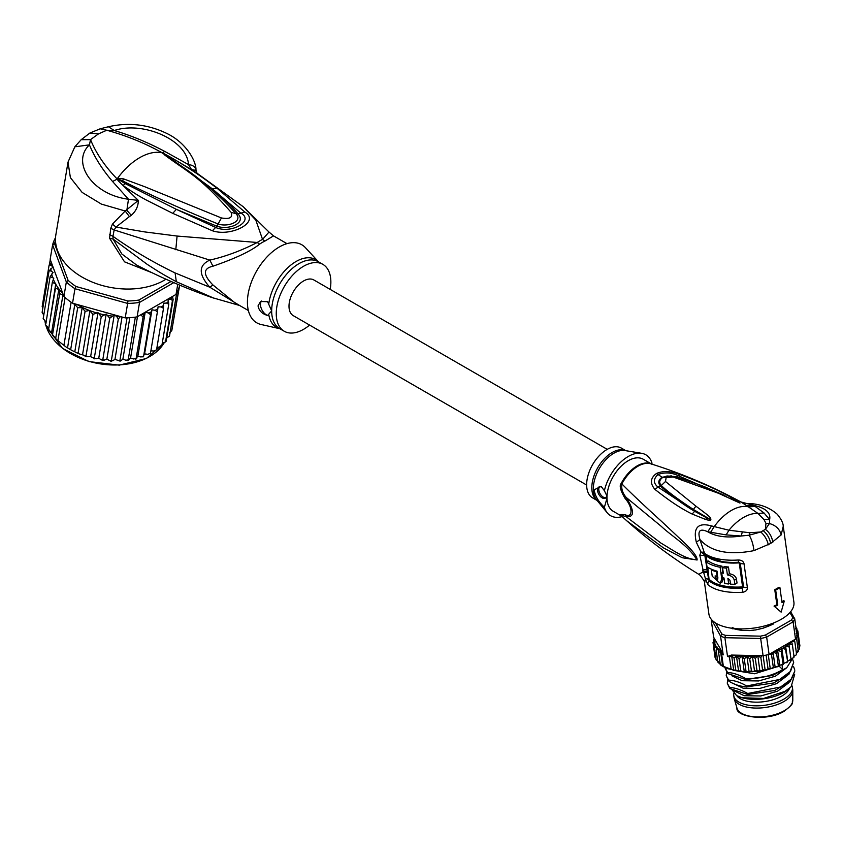<?xml version="1.0" encoding="UTF-8"?>
<svg xmlns="http://www.w3.org/2000/svg" width="842" height="842" viewBox="0 0 842 842"><rect width="100%" height="100%" fill="white"/><g stroke="black" fill="none" stroke-linecap="round" stroke-linejoin="round"><path stroke-width="1.26" d="M767.63 626.564L768.588 625.206A24.892 11.651 -8 0 0 770.104 624.396A24.892 11.651 172 0 0 770.567 624.122M768.588 625.206L770.567 625.038L771.43 623.817M733.782 695.618L734.098 697.871A29.607 13.861 -8 0 0 734.287 698.765A29.607 13.861 -8 0 0 753.874 708.006A29.607 13.861 -8 0 0 784.028 701.46A29.607 13.861 172 0 0 792.796 690.556A29.607 13.861 172 0 0 792.732 689.64L792.417 687.388A29.607 13.861 172 0 1 783.713 699.207A29.607 13.861 -8 0 1 752.643 705.701A29.607 13.861 -8 0 1 733.782 695.618A29.607 13.861 -8 0 1 733.866 693.261M791.996 685.82A29.607 13.861 172 0 1 792.417 687.388M736.824 695.724A27.46 12.862 -8 0 0 781.85 696.018A27.46 12.862 172 0 0 789.522 688.335M771.493 623.533L772.556 624.259M734.424 628.542L736.318 628.711M736.666 628.574L737.855 629.7M772.356 624.469L772.482 623.754M746.665 505.663L740.918 501.958L753.579 505.316L746.665 505.663L758.021 513.462L763.989 519.598L765.978 523.377L765.367 529.334L760.768 531.986L749.748 532.754L728.983 530.228L711.574 525.924C697.976 522.198 692.903 527.65 696.345 542.29L701.028 552.078L703.459 552.268L705.68 555.373L721.783 561.519A40.932 19.166 -8 0 0 738.823 562.214L740.234 563.193A1.284 0.6 -8 0 0 739.244 563.014L738.823 562.214A4.294 0.558 -94 0 1 738.213 560.004C741.455 560.014 743.402 561.267 744.033 563.751L747.37 587.474C747.486 590.095 745.938 591.684 742.739 592.252A42.91 20.092 172 0 1 707.869 584.611L705.407 578.77L704.575 583.18C705.354 582.885 703.912 580.285 700.26 575.402L698.776 574.328C673.021 558.52 649.003 540.669 626.732 520.777L621.575 516.062A6.01 4.894 -53.4 0 0 621.175 515.788C619.133 514.588 620.48 514.241 625.238 514.736L626.206 516.725C622.638 515.536 621.196 515.399 621.88 516.304L626.732 520.777M704.575 583.18L708.911 614.092A42.91 20.092 -8 0 0 736.255 628.7A42.91 20.092 -8 0 0 781.281 619.291A42.91 20.092 -8 0 0 793.901 602.167L783.249 526.271L781.134 534.954C779.797 529.186 775.892 525.376 769.43 523.524L765.978 523.377M774.04 606.093A42.91 20.092 -8 0 0 776.871 604.724L777.776 605.061L775.671 590.042A44.194 20.703 172 0 0 779.913 587.59L782.018 602.609A44.194 20.703 172 0 0 784.291 601.03L781.123 612.123L774.04 606.093L781.123 612.123M779.913 587.59L779.018 587.253A42.91 20.092 -8 0 1 776.966 588.505A42.91 20.092 -8 0 1 774.766 589.705L776.871 604.724M705.68 555.373A4.294 3.431 126.8 0 1 704.533 553.32L699.955 539.543C710.848 551.805 728.856 555.499 753.979 550.626L770.651 543.49L781.134 534.954M777.776 605.061A44.194 20.703 172 0 1 774.956 606.429M774.766 589.705L775.671 590.042M781.902 601.756A42.91 20.092 -8 0 0 783.386 600.693L784.291 601.03M772.819 542.216C771.914 536.649 769.43 532.355 765.367 529.334L769.43 523.524L769.63 519.598L763.989 519.598M764.052 512.988L753.579 505.316C765.673 508.021 771.03 512.778 769.63 519.598L764.052 512.988L758.021 513.462A42.047 24.281 -60 0 0 743.507 517.472A42.047 24.281 -60 0 0 728.983 530.228L726.12 534.891L741.202 536.007L749.191 535.207L749.748 532.754M696.345 542.29L699.955 539.543C697.365 530.702 699.955 528.113 707.743 531.786L726.12 534.891M753.979 550.626C753.243 544.542 751.643 539.396 749.191 535.207L760.768 531.986C764.641 535.449 767.167 539.722 768.336 544.806M742.276 532.133L741.202 536.007C727.172 538.101 716.026 536.691 707.743 531.786L711.574 525.924M706.985 570.939L703.449 571.739L705.364 578.38L708.585 579.275L704.775 554.973L701.028 552.068L699.786 555.183L703.449 571.739L698.776 574.328M680.357 474.699C671 471.036 663.043 470.625 656.507 473.478C650.34 477.972 649.813 483.276 654.908 489.391C669.548 500.843 679.526 507.705 692.113 514.041L705.659 519.482C708.522 520.314 710.259 520.44 710.869 519.882L710.869 519.882C710.816 517.22 710.343 517.041 695.934 506.168L665.496 481.487L666.148 477.53L673.211 477.035L718.142 493.149L739.981 503.074L733.887 498.917C723.615 493.444 714.09 487.455 680.357 474.699L677.968 475.572L718.142 493.149M626.743 520.777L663.433 547.879L682.252 557.741L697.092 560.004C697.492 557.172 693.524 551.689 685.188 543.574L661.559 521.398C651.298 512.041 633.205 495.506 621.88 483.908A30.133 17.398 -60 0 1 637.689 466.373A30.133 17.398 -60 0 1 637.91 466.247A30.133 17.398 -60 0 1 650.919 463.847L650.919 463.847C681.946 473.541 711.943 486.244 740.918 501.958M744.033 563.751A4.294 2.01 172 0 1 740.234 563.193L743.57 586.927L742.465 588.137A40.932 19.166 172 0 1 709.206 580.854L708.606 579.391L705.364 578.38M699.786 555.183L706.227 555.699M704.775 554.973L705.522 554.92M738.213 560.004A42.91 20.092 -8 0 1 704.533 553.32L703.459 552.268M707.28 572.213L703.901 572.728L703.154 571.95A42.047 24.281 120 0 1 702.607 570.139L706.627 569.392M747.37 587.474A4.294 2.01 172 0 1 743.57 586.927L742.381 586.906L742.465 588.137A4.294 0.558 -94 0 0 742.739 592.252M707.869 584.611A4.294 3.515 -48.5 0 1 709.206 580.854L707.785 567.276M722.857 572.318L721.994 566.182L720.12 567.266L721.783 579.128L720.152 583.201L722.004 582.127L723.636 577.917M718.005 577.98L717.173 576.454M720.12 567.266A42.91 20.092 172 0 1 706.343 562.035L708.217 560.951A40.332 18.892 -8 0 0 721.994 566.182M722.552 567.676L723.331 573.234A42.91 20.092 172 0 1 721.72 572.97L722.383 577.707A42.91 20.092 -8 0 0 723.994 577.97L724.773 583.527A42.91 20.092 -8 0 0 728.688 583.99L727.909 578.433L729.951 580.159L730.509 584.138A42.91 20.092 -8 0 0 734.866 584.295L737.024 583.043L736.466 579.064C735.75 576.191 733.393 574.423 729.404 573.76L728.456 567.003A40.332 18.892 -8 0 1 724.457 566.582L722.552 567.676A42.91 20.092 172 0 0 726.467 568.15L728.456 567.003M720.152 583.201L712.227 576.233L711.343 569.929A42.91 20.092 172 0 0 716.437 571.76L717.1 576.496A42.91 20.092 -8 0 1 715.121 575.875L715.342 577.454L717.637 579.401L717.047 571.139A42.91 20.092 -8 0 1 707.006 566.761L706.343 562.035M711.343 569.929L712.111 569.487M716.437 571.76L717.089 571.392M717.1 576.496L717.752 576.117M726.467 568.15L727.414 574.907C731.298 575.623 733.592 577.423 734.308 580.317L734.866 584.295M727.414 574.907L729.404 573.76M728.688 583.99L730.361 583.032M721.72 572.97L723.173 572.139M726.741 496.685L702.028 485.718L675.337 476.572L667.053 475.972L662.801 477.393C659.265 479.94 658.77 482.645 661.307 485.508L665.496 481.487M654.908 489.391L658.044 487.076C653.16 483.171 653.192 478.94 658.128 474.393C664.938 472.162 671.548 472.551 677.968 475.572L676.558 476.888L673.211 477.035M695.934 506.168L693.355 509.431L710.669 519.672L693.355 509.431C678.178 499.495 667.495 491.517 661.307 485.508L660.517 486.15C657.791 482.908 658.318 479.94 662.075 477.235L671.284 475.846M706.733 517.862L694.661 511.283L658.044 487.076L660.517 486.15C667.622 492.686 681.704 503.8 694.661 511.283L692.113 514.041M706.722 517.862L710.637 519.672L706.722 517.862L705.659 519.482M676.558 476.888L686.283 479.929M704.543 486.739L723.846 495.117M735.655 500.843L729.856 498.159M625.238 498.653C620.48 490.697 619.123 485.634 621.175 483.487L621.88 483.908C621.196 488.781 622.638 493.286 626.206 497.433L661.17 526.261C672.2 536.628 687.788 545.206 696.723 559.562C685.998 559.846 672.348 549.7 660.991 543.132L626.206 516.725C634.594 517.367 634.594 510.936 626.206 497.433L625.238 498.653C632.942 507.168 632.942 518.44 625.238 514.736M651.592 464.058L643.225 459.227A30.038 17.345 120 0 0 628.206 460.721A30.038 17.345 120 0 0 606.977 496.727L606.977 498.264A30.038 17.345 120 0 0 613.187 511.252L621.67 516.157M602.083 487.329A6.441 3.715 -120 0 0 598.894 487.023A6.441 3.715 -120 0 0 597.557 489.97A6.441 3.715 -120 0 0 600.367 496.454A6.441 3.715 -120 0 0 605.335 498.169A6.441 3.715 -120 0 0 606.661 495.222A6.441 3.715 -120 0 0 606.661 494.917M606.977 498.264L604.388 507.284C598.409 501.664 594.999 495.833 594.178 489.802L601.083 486.36L604.388 490.707L606.871 495.864M622.154 516.599A35.185 20.313 -60 0 1 607.282 512.862A35.185 20.313 -60 0 1 604.388 507.284M651.676 464.089L652.024 463.205A35.185 20.313 -60 0 0 641.667 453.312A35.185 20.313 -60 0 0 628.206 456.511A35.185 20.313 -60 0 0 604.388 490.707M625.869 450.691L621.343 448.081A28.744 16.598 120 0 0 606.966 449.502A28.744 16.598 120 0 0 588.19 474.835A28.744 16.598 120 0 0 592.589 497.875L597.115 500.495M605.882 497.727A6.441 3.715 60 0 1 601.199 495.307A6.441 3.715 60 0 1 598.778 489.276A6.441 3.715 60 0 1 599.557 486.771M794.648 674.463L791.122 686.756L789.807 688.051A31.754 14.872 172 0 1 784.155 692.261A31.754 14.872 172 0 1 739.592 696.955L742.234 697.755L736.624 695.618L732.087 689.851M791.122 686.756L785.007 691.345L763.683 698.418L742.234 697.755M782.555 648.256L785.502 649.35L785.618 646.182L789.207 646.972L788.87 643.846L792.333 644.446L791.554 641.394L773.04 652.076L776.629 653.508L777.629 650.34L781.281 651.55L781.692 648.708L782.555 648.256A41.195 19.292 -8 0 0 784.06 647.424A41.195 19.292 -8 0 0 785.554 646.53M716.784 647.266A41.195 19.292 -8 0 0 721.889 651.466L715.047 639.688L713.037 642.678L715.016 642.204L713.353 645.288L715.721 644.751L714.405 647.772L717.005 646.919L716.153 650.098L718.258 649.54L718.573 652.213L720.605 651.824L722.625 666.264L723.32 666.117L720.352 664.391M720.278 664.359L717.837 662.117L718.889 662.286L717.837 662.117L716.153 650.098M761.526 670.811L764.62 670.074L762.536 669.727L761.526 670.811L758.274 671.253L756.979 670.485L752.811 671.727L751.422 670.895L747.307 671.853L745.97 670.958L742.16 671.632L740.707 670.664L738.592 671.211L735.729 670.011L733.708 670.411L731.119 669.032L729.435 657.013L731.677 655.96L734.045 658.002L736.508 656.36L739.023 658.644L742.107 656.307L744.286 658.939L746.949 656.423L749.738 658.886L752.453 656.192L755.295 658.476L757.726 655.644L731.487 655.055A41.195 19.292 -8 0 0 741.423 656.476M729.435 657.013A42.91 20.092 172 0 1 727.52 656.465L724.888 637.699A42.91 20.092 172 0 1 722.647 636.931A42.91 20.092 172 0 1 720.552 636.078L723.194 654.844A42.91 20.092 172 0 1 721.636 654.097L723.32 666.117A42.91 20.092 -8 0 0 726.962 667.717A42.91 20.092 -8 0 0 727.183 667.801A42.91 20.092 -8 0 0 731.119 669.032M773.956 622.838A1.716 0.8 -8 0 0 773.935 622.891L773.082 624.175L767.778 626.448A1.716 0.8 -8 0 0 767.125 626.648A26.176 12.262 172 0 1 763.989 627.827A1.716 0.8 -8 0 0 763.536 628.037A1.716 0.8 -8 0 0 763.431 628.09L755.063 630.037A1.716 0.8 -8 0 0 754.379 630.069A26.176 12.262 172 0 1 750.769 630.447A1.716 0.8 -8 0 0 750.075 630.563L741.749 630.384A1.716 0.8 -8 0 0 741.192 630.237A26.176 12.262 172 0 1 738.097 629.7A1.716 0.8 -8 0 0 737.445 629.648L731.94 628.258M773.23 623.133A2.579 1.21 -8 0 0 773.145 623.28L767.683 626.437A2.579 1.21 172 0 0 766.704 626.732A25.313 11.851 172 0 1 763.673 627.879A2.579 1.21 -8 0 0 762.841 628.279L755.411 630.005A2.579 1.21 172 0 0 754.379 630.048A25.313 11.851 172 0 1 750.896 630.405A2.579 1.21 -8 0 0 749.854 630.584L742.455 630.426A2.579 1.21 172 0 0 741.634 630.205A25.313 11.851 172 0 1 738.623 629.69A2.579 1.21 -8 0 0 737.655 629.606L732.266 627.595M773.882 622.869A2.147 1 -8 0 0 773.787 622.964A2.147 1 -8 0 0 773.566 623.28L772.914 624.332M732.929 628.942L732.193 628.29M790.627 611.734L794.743 618.817A42.91 20.092 172 0 1 793.101 621.828L795.522 639.099A42.91 20.092 -8 0 0 796.458 637.594A42.91 20.092 -8 0 0 797.174 636.089L794.743 618.817L792.785 617.533L789.912 612.576M715.426 622.88L721.899 634.015A41.195 19.292 172 0 0 725.509 635.373L760.537 636.152A41.195 19.292 172 0 0 765.525 634.994L791.417 620.049A41.195 19.292 172 0 0 792.785 617.533M765.525 634.994L766.652 637.099A42.91 20.092 172 0 1 760.673 638.489L763.094 655.76A42.91 20.092 -8 0 0 766.115 655.118A42.91 20.092 -8 0 0 769.072 654.371L766.652 637.099L793.101 621.828L791.417 620.049M715.047 639.688L713.648 637.278L711.227 620.007A42.91 20.092 172 0 1 711.448 619.48M796.774 635.615L797.795 636.384L796.974 634.71M796.216 633.384L798.205 633.7L796.248 631.384M796.185 630.837L797.879 631.09L795.627 628.827M797.848 630.932L799.574 643.488M795.406 628.311L796.837 628.606L795.932 627.301M799.447 648.919L797.795 636.384M799.9 645.909L799.342 647.403M799.889 645.709L798.205 633.7M796.985 629.648L796.837 628.606M781.281 651.55L782.965 663.559L783.797 663.728L779.734 665.359L777.629 650.34M776.629 653.508L778.313 665.527L779.481 665.696L775.124 667.096L773.019 652.087M772.156 668.474L773.303 667.222L774.798 667.432L770.23 668.58L768.262 654.592M766.915 669.8L768.009 668.632L769.809 668.906L765.104 669.769L763.136 655.75L757.789 655.644L760.852 657.707L761.463 655.992M758.274 671.253L755.106 671.369M752.811 671.727L749.591 671.642M744.286 658.939L745.97 670.958L744.686 671.916L757.432 671.348M785.397 649.045L787.659 661.549L783.955 663.38L781.85 648.361M789.207 646.972L791.006 659.202L787.723 661.202L785.618 646.182M793.774 656.718L793.364 657.781L790.975 658.865L788.87 643.846M792.185 641.162A41.195 19.292 -8 0 0 792.438 640.888L791.606 641.362L794.837 641.804L796.521 653.813L796.079 655.002L793.995 656.286M796.311 653.602L798.353 651.119L797.427 651.561L798.353 651.119L798.3 651.74M797.658 650.992L799.468 648.866M715.047 657.297L713.353 645.288M715.942 658.739L715.079 657.465M718.531 661.801L716.089 659.791L714.405 647.772M742.16 671.632L727.793 668.706L722.899 666.454M772.167 652.592L770.346 653.929L771.609 655.213L772.998 652.108L772.167 652.592A41.195 19.292 -8 0 0 772.682 652.413M792.438 640.888L795.522 639.099M794.837 641.804L794.322 640.088M715.026 639.657L713.437 639.994L713.479 639.467M773.303 667.222L771.609 655.213M770.346 653.929L769.072 654.371M721.899 634.015L720.552 636.078L711.564 619.628M721.889 651.466L723.194 654.844M714.121 638.299L713.584 640.983M713.027 642.478L713.342 644.898M720.605 651.824L721.636 654.097M720.268 664.233L718.573 652.213M760.537 636.152L760.673 638.489L724.888 637.699L725.509 635.373M727.52 656.465L731.487 655.055M759.852 670.653L757.789 655.644M762.536 669.727L760.852 657.707M756.979 670.485L755.295 658.476M754.558 671.211L752.453 656.192M751.422 670.895L749.738 658.886M749.054 671.432L746.949 656.423M744.223 671.316L742.107 656.307M740.707 670.664L739.023 658.644M738.592 671.211L736.508 656.36M735.729 670.011L734.045 658.002M733.708 670.411L731.677 655.96M768.009 668.632L766.115 655.118M798.353 651.119L796.458 637.594M794.017 656.455L792.333 644.446M782.018 664.885L782.681 669.653C771.682 676.031 759.326 678.978 745.612 678.484C738.434 674.495 732.414 672.548 727.572 672.621L725.109 667.601M725.173 668.211L727.709 673.568L745.402 679.41L745.612 678.484M745.738 679.42L772.567 675.463L786.712 667.748L792.775 658.202M758.705 671.169L760.758 670.821M764.81 669.958L765.399 669.8M727.278 683.23L729.814 688.588L747.507 694.418L747.717 693.503C740.339 689.451 734.329 687.504 729.677 687.64L727.278 683.23L727.667 679.831M747.843 694.439L774.651 690.493L790.059 681.641L794.869 670.874L791.606 678.894L780.618 686.988L747.717 693.503M793.648 666.738L794.732 669.937M726.225 675.726L728.762 681.073C733.908 684.409 739.918 686.356 746.791 686.935L746.665 685.988C740.307 682.283 734.287 680.336 728.625 680.136L726.225 675.726L726.614 672.316M773.609 682.978L746.454 686.914L773.609 682.978L789.038 674.105L793.68 662.422L790.533 671.411L779.566 679.473L746.665 685.988M792.596 659.233L793.68 662.422M733.182 670.285L754.579 673.768L779.113 666.085L782.681 669.653M734.035 690.829L744.244 695.734L760.715 695.976L777.555 691.198L788.733 682.841M732.982 683.315L743.191 688.23L759.663 688.461L776.503 683.683L787.68 675.326M731.93 675.81L742.139 680.715L758.61 680.957L775.44 676.179L786.628 667.822M729.814 688.588L729.677 687.64M728.762 681.073L728.625 680.136M727.709 673.568L727.572 672.621M738.129 696.345L739.592 696.955A31.754 14.872 172 0 1 736.624 695.618M741.086 671.537L744.686 671.916M747.507 694.418L774.651 690.493M746.907 679.494L772.567 675.463M744.37 671.895L762.484 670.664M764.357 670.221L765.757 669.843M586.642 485.024L293.258 315.645A20.597 11.893 -60 0 1 288.995 306.214A20.597 11.893 -60 0 1 297.984 285.491A20.597 11.893 -60 0 1 313.856 279.965L607.24 449.354M63.918 296.468L62.939 295.037L59.729 293.679L58.824 289.438L55.498 288.227L55.751 283.817L48.541 329.759L56.803 339.81L66.065 346.988L72.117 350.546L79.19 353.893L86.031 355.85L92.978 314.319L89.378 310.466A64.36 43.047 -170.5 0 1 76.769 304.383L72.538 303.204A66.076 44.194 9.5 0 1 71.128 302.246A66.076 44.194 9.5 0 1 68.023 299.952A66.076 44.194 9.5 0 1 65.108 297.542A66.076 44.194 9.5 0 1 63.918 296.468L66.339 281.996L68.097 280.344L54.551 243.685L52.604 244.822A66.076 44.194 -170.5 0 1 55.53 237.665M171.063 281.449L138.825 300.068A64.36 43.047 -170.5 0 1 127.942 300.994L75.99 286.501L74.97 288.732A66.076 44.194 -170.5 0 1 70.444 285.48A66.076 44.194 -170.5 0 1 66.339 281.996L52.604 244.822L50.173 259.294L62.813 293.479A64.36 43.047 -170.5 0 1 55.74 284.196M75.99 286.501A64.36 43.047 -170.5 0 1 68.097 280.344M138.825 300.068L139.54 302.415A66.076 44.194 -170.5 0 1 127.637 303.425L127.942 300.994M173.789 282.638L139.54 302.415L137.109 316.887L176.041 294.405L177.736 284.322M54.551 243.685A64.36 43.047 -170.5 0 1 55.509 240.801M76.769 304.383L125.216 317.897L127.637 303.425L74.97 288.732L72.538 303.204M125.216 317.897A66.076 44.194 9.5 0 0 127.047 317.844A66.076 44.194 9.5 0 0 135.351 317.139A66.076 44.194 9.5 0 0 137.109 316.887M179.578 285.101L179.314 286.659A66.076 44.194 9.5 0 1 178.967 287.869A66.076 44.194 9.5 0 1 176.683 293.279A66.076 44.194 9.5 0 1 176.041 294.405M63.529 295.921L62.813 293.479M120.406 316.55L118.322 319.044L116.68 316.508L114.27 314.866L109.744 318.213L106.166 313.992L101.251 316.634L97.988 312.656L92.978 314.319M157.001 347.209L159.201 347.115L161.832 345.746L168.779 304.215L166.579 303.067L163.443 303.204L163.506 308.33L161.264 306.962L158.075 306.814L157.401 311.856L155.149 310.266L151.96 309.835L150.55 314.74L148.339 312.94L145.213 312.235L143.087 316.939L140.667 314.834M168.779 304.215L168.442 301.383A64.36 43.047 -170.5 0 1 166.579 303.067M162.232 343.315L165.516 341.926L172.473 300.394L170.505 299.236L167.726 299.363L168.442 301.383M172.494 296.458L173.126 299.594L166.179 341.126L165.211 340.715L166.179 341.126A66.076 44.194 9.5 0 1 165.516 341.926L166.053 341.463M45.952 323.328L52.278 282.533L53.804 278.155L50.12 276.702L53.067 272.524L51.12 271.008L49.068 270.819L53.004 267.009L50.941 265.167L49.131 265.009L51.425 262.693M52.278 282.533L55.361 283.522A64.36 43.047 -170.5 0 1 53.33 279.281M57.951 340.336L65.108 297.542M63.971 345.031L71.128 302.246M70.728 349.23L77.685 307.709L74.822 304.309L67.528 347.883M74.822 304.309L73.738 303.899M78.127 352.861L85.084 311.329L82.169 307.677L74.812 351.651M82.169 307.677L77.685 307.709M58.824 289.438L51.457 333.411M48.983 330.832L48.447 330.032L55.498 288.227M53.93 336.947L52.414 335.274L59.729 293.679M62.939 295.037L55.646 338.6M85.084 311.329L89.378 310.466M172.621 325.77L179.662 285.133M114.27 314.866L106.902 358.913L109.302 360.555L111.365 360.565L118.322 319.044M110.618 361.092L111.365 360.565L111.744 361.144L110.618 361.092M111.365 360.565L112.817 360.734L114.965 359.323L120.164 361.155M122.048 317.013L114.965 359.323M119.88 360.629L121.08 360.639L119.88 360.629L127.047 317.844M121.08 360.639L122.9 359.029L125.763 360.239L128.184 359.923L135.351 317.139M129.815 317.697L122.9 359.029M128.363 360.408L127.384 360.544L130.563 357.997L133.594 358.976L136.141 358.46L143.087 316.939M128.184 359.923L129.1 359.797M137.488 316.666L130.563 357.997M136.215 358.924L135.362 359.124L137.835 356.282L140.972 356.987L143.593 356.271L150.55 314.74M136.141 358.46L136.762 358.218M145.213 312.235L137.835 356.282M143.582 356.713L142.877 356.966L144.582 353.882L147.771 354.314L150.444 353.387L157.401 311.856M151.96 309.835L144.582 353.882M150.865 350.861L153.886 351.009L156.559 349.862L163.506 308.33M161.832 345.746L161.064 345.43L161.675 346.146M166.705 337.958L169.516 336.063L176.683 293.279M169.547 332.664L171.8 330.653L178.967 287.869M49.499 264.23L50.278 259.578M42.174 306.583L42.784 308.33M42.174 306.53L49.131 265.009M89.936 310.519L82.558 354.566M86.031 355.85L86.842 356.692L90.61 356.703L94.293 358.155L101.251 316.634M97.988 312.656L90.61 356.703M93.42 358.534L94.293 358.155L94.883 358.871L93.42 358.534M94.293 358.155L96.377 358.745L98.788 358.039L100.735 359.555L102.787 359.745L109.744 318.213M106.166 313.992L98.788 358.039M102.029 360.208L102.787 359.745L103.25 360.376L102.029 360.208M102.787 359.745L104.461 360.092L106.902 358.913M43.742 315.055L42.111 312.35L49.068 270.819M43.184 318.602L50.12 276.702M45.731 321.655L43.163 318.55M45.352 324.433L48.373 327.864M309.593 325.075A38.616 22.292 -60 0 1 284.249 331.253A38.616 22.292 -60 0 1 276.25 313.571A38.616 22.292 -60 0 1 293.1 274.713A38.616 22.292 -60 0 1 322.865 264.367A38.616 22.292 -60 0 1 330.864 282.038A38.616 22.292 -60 0 1 330.19 289.395M267.598 315.476C262.136 313.919 258.957 310.709 258.041 305.867L260.578 301.499L267.598 301.678L271.671 310.93L267.598 315.476A8.578 4.957 60 0 1 260.473 304.467A8.578 4.957 60 0 1 261.609 301.026M117.68 178.788L122.616 180.893L117.448 178.799L117.596 178.262L123.511 178.862L122.616 180.893C152.044 195.849 183.882 210.205 218.12 223.961L221.425 217.952C229.782 219.404 233.013 217.541 231.129 212.352L235.939 213.668C243.464 221.457 227.908 227.477 218.12 223.961L216.836 226.182C228.487 230.445 246.769 223.172 238.054 213.931C231.813 206.648 223.267 198.302 212.405 188.892L240.528 212.9C255.2 220.615 231.076 234.55 215.468 227.372L176.378 209.353L216.836 226.182L212.384 230.761L172.736 213.342L176.378 209.353L125.09 183.545L117.438 178.862L119.248 180.167L118.385 180.935L117.027 178.999L117.596 178.262A55.782 32.206 -60 0 1 139.709 157.665A55.782 32.206 -60 0 1 161.822 152.728L166.316 155.707L162.159 152.76L164.895 154.107L212.405 188.892L216.941 188.155L244.822 212.037L238.054 213.931L235.939 213.668M162.38 152.981L184.577 168.263C203.385 181.325 220.478 196.428 235.855 213.573M123.511 178.862L144.55 186.65L221.425 217.952M164.79 155.075C189.66 173.578 199.122 175.894 231.129 212.352M318.518 261.851L305.435 247.685A45.058 26.007 120 0 0 269.745 254.189A45.058 26.007 120 0 0 247.422 302.183A45.058 26.007 120 0 0 261.094 324.496L279.902 328.738M161.948 152.697L162.159 152.76C144.94 143.161 126.468 135.657 106.766 130.247L98.503 133.878L90.526 139.625C96.041 153.223 104.871 166.295 117.006 178.83L117.164 178.557M248.369 310.54L234.897 302.762L212.942 284.975L209.826 287.227L175.083 272.924C153.107 262.315 132.394 250.116 112.954 236.328L114.154 229.95L209.826 260.104C198.396 265.346 198.396 274.387 209.826 287.227L238.77 304.993M98.503 133.878L89.915 133.025L81.158 139.709L90.526 139.625L89.441 144.856C70.886 162.264 92.125 194.702 128.479 199.238L126.847 210.3L131.289 215.32C135.972 211.195 138.309 206.216 138.32 200.396L128.479 199.238L112.575 181.504C102.24 169.431 94.536 157.222 89.441 144.856L74.833 146.824L68.023 162.096L70.381 177.599L82.127 192.408L101.419 204.111L125.184 210.995L112.439 224.13L110.786 228.287L109.565 238.254L113.091 239.086L147.182 264.335C159.054 271.966 161.401 273.555 176.325 281.691L214.184 298.321M211.879 297.521C186.177 288.49 161.106 277.681 136.657 265.083L121.879 254.021L113.091 239.086L112.954 236.328L109.586 234.655M109.565 238.254L124.511 261.83L151.981 272.713M110.786 228.287L114.154 229.95L115.986 227.056L144.803 231.929L177.083 236.055L257.263 242.475C241.359 250.642 225.551 256.526 209.826 260.104L212.942 266.209C202.89 268.472 202.89 274.734 212.942 284.975M162.464 152.981L164.737 151.381C147.834 142.435 131.015 135.488 114.259 130.531L106.766 130.247L100.177 128.805L108.439 126.742C128.51 122.185 147.876 124.374 166.505 133.299C186.25 142.572 196.375 161.39 195.965 170.01L197.039 173.315L191.597 169.631L188.482 164.6C193.029 165.085 195.533 167.011 195.986 170.379L191.597 169.631L171.358 157.665C194.081 171.231 200.217 175.652 216.941 188.155M164.737 151.381L188.482 164.6C187.24 139.783 142.677 120.827 114.259 130.531L108.439 126.742M68.023 162.096L55.877 234.655A64.36 43.047 9.5 0 0 91.441 281.744A64.36 43.047 9.5 0 0 164.179 280.291A64.36 43.047 9.5 0 0 165.969 279.207M112.439 224.13L115.986 227.056L129.405 216.615L125.184 210.995L138.32 200.396L118.385 180.935M164.895 154.107L171.358 157.665L169.768 157.686M286.985 243.654L273.513 235.876L264.904 241.086A17.166 10.809 65 0 1 262.546 239.423A38.953 22.492 120 0 0 257.263 242.475A17.166 8.915 -124.5 0 0 259.662 244.106C251.284 250.948 235.707 258.315 212.942 266.209M125.09 183.545L123.174 185.556C131.584 191.513 139.393 196.397 146.634 200.217L172.736 213.342M244.822 212.037C260.778 221.488 231.708 237.307 212.384 230.761M131.289 215.32L129.405 216.615M273.513 235.876L268.998 232.034L262.546 239.423L255.821 220.109L243.201 206.7L194.66 171.505M736.961 708.069C735.371 716.458 766.283 722.236 784.155 711.269C796.742 701.418 790.912 703.281 792.785 700.228A28.249 13.23 172 0 1 784.418 710.627A28.249 13.23 -8 0 1 755.653 716.879A28.249 13.23 -8 0 1 736.961 708.069L734.287 698.765M597.052 500.411A28.744 16.598 -60 0 1 593.568 477.151A28.744 16.598 -60 0 1 612.145 452.491A28.744 16.598 -60 0 1 612.439 452.333A28.744 16.598 -60 0 1 625.764 450.68M641.667 453.312L625.027 450.554A29.112 16.808 120 0 0 614.186 453.038A29.112 16.808 120 0 0 613.892 453.207A29.112 16.808 120 0 0 595.82 476.025A29.112 16.808 120 0 0 596.578 499.832L607.282 512.862M621.175 483.487A30.038 17.345 -60 0 1 636.931 466.015A30.038 17.345 -60 0 1 637.152 465.889A30.038 17.345 -60 0 1 651.434 464.016M755.316 506.495L748.485 506.842A42.047 24.281 120 0 0 731.361 510.462A42.047 24.281 120 0 0 714.237 526.618L710.585 532.312M770.651 543.49C769.693 538.259 767.188 533.954 763.115 530.586M706.175 555.783L706.996 561.656M708.606 579.391L709.501 579.507M706.691 555.846A40.932 19.166 -8 0 0 721.783 561.519M739.002 562.877A40.332 18.892 172 0 1 706.627 556.036M742.57 586.737L739.244 563.014M709.596 579.728A40.332 18.892 -8 0 0 742.381 586.906M721.783 579.128L723.657 578.054M715.342 577.454L717.037 576.475M736.466 579.064L734.308 580.317M666.148 477.53L662.075 477.235L656.507 473.478M733.887 498.917L731.814 498.927M778.334 650.277A41.195 19.292 -8 0 0 781.692 648.708M773.724 652.066A41.195 19.292 -8 0 0 777.376 650.687M786.312 646.035A41.195 19.292 -8 0 0 788.901 644.183M789.543 643.656A41.195 19.292 -8 0 0 791.669 641.709M758.347 655.75A41.195 19.292 -8 0 0 758.916 655.665M742.518 656.539A41.195 19.292 -8 0 0 746.359 656.634M747.486 656.623A41.195 19.292 -8 0 0 751.843 656.434M753.001 656.35A41.195 19.292 -8 0 0 757.19 655.907M714.595 639.994A41.195 19.292 -8 0 0 714.563 641.993M714.637 642.53A41.195 19.292 -8 0 0 715.184 644.551M715.405 645.056A41.195 19.292 -8 0 0 716.416 646.782M45.91 325.486A62.213 41.616 9.5 0 0 62.424 348.083A62.213 41.616 9.5 0 0 62.74 348.335A62.213 41.616 9.5 0 0 163.969 343.147M120.195 316.697A64.36 43.047 -170.5 0 1 116.68 316.508M144.129 314.171A64.36 43.047 -170.5 0 1 140.961 314.929M151.286 311.898A64.36 43.047 -170.5 0 1 148.339 312.94M157.812 308.951A64.36 43.047 -170.5 0 1 155.149 310.266M163.601 305.383A64.36 43.047 -170.5 0 1 161.264 306.962M172.589 296.668A64.36 43.047 -170.5 0 1 170.505 299.236M173.126 299.594A66.076 44.194 -170.5 0 1 172.473 300.394M50.941 265.167A64.36 43.047 -170.5 0 1 51.194 262.809M96.251 312.803A64.36 43.047 -170.5 0 1 90.326 310.824M103.745 314.697A64.36 43.047 -170.5 0 1 99.24 313.634M111.839 316.045A64.36 43.047 -170.5 0 1 108.113 315.508M51.12 271.008A64.36 43.047 -170.5 0 1 50.899 268.451M52.551 277.176A64.36 43.047 -170.5 0 1 51.667 274.029M44.952 321.044A62.213 41.616 9.5 0 0 45.405 323.549M322.865 264.367L318.287 261.725A38.616 22.292 120 0 0 288.532 272.071A38.616 22.292 120 0 0 271.671 310.93A38.616 22.292 120 0 0 271.671 311.382A38.616 22.292 120 0 0 279.67 328.612L284.249 331.253M268.735 304.078A39.132 22.597 -60 0 1 289.711 266.019A39.132 22.597 -60 0 1 318.497 261.841M279.881 328.738A39.132 22.597 -60 0 1 268.735 314.382M112.575 181.504L117.47 178.957M175.083 272.924L176.325 281.691M264.904 241.086A38.616 22.292 120 0 0 259.662 244.106M175.799 249.737L177.083 236.055M792.785 700.228L792.796 690.556M652.171 464.395L650.919 463.847M746.644 503.505C758.758 503.442 768.957 507.021 777.25 514.251C781.208 519.072 783.207 523.071 783.249 526.271M721.668 665.706L720.363 664.78M783.418 664.222L781.881 664.938M778.955 666.18L777.177 666.853M747.307 671.853L745.37 671.811M786.196 662.78L787.459 662.044M790.049 660.381L791.017 659.686M793.364 657.781L794.038 657.17M745.402 679.399L747.191 679.515M164.011 343.136L146.476 358.45L119.259 365.144L88.926 361.586L62.508 348.409L45.826 325.37M56.803 339.81L66.065 346.988M79.19 353.893L76.801 352.851M72.117 350.546L68.676 348.62M86.842 356.692L84.989 356.082M45.394 323.644L44.931 321.023M211.9 297.531L239.581 305.467M81.158 139.709L74.833 146.824M100.177 128.805L89.915 133.025M243.201 206.7L268.998 232.034"/></g></svg>
